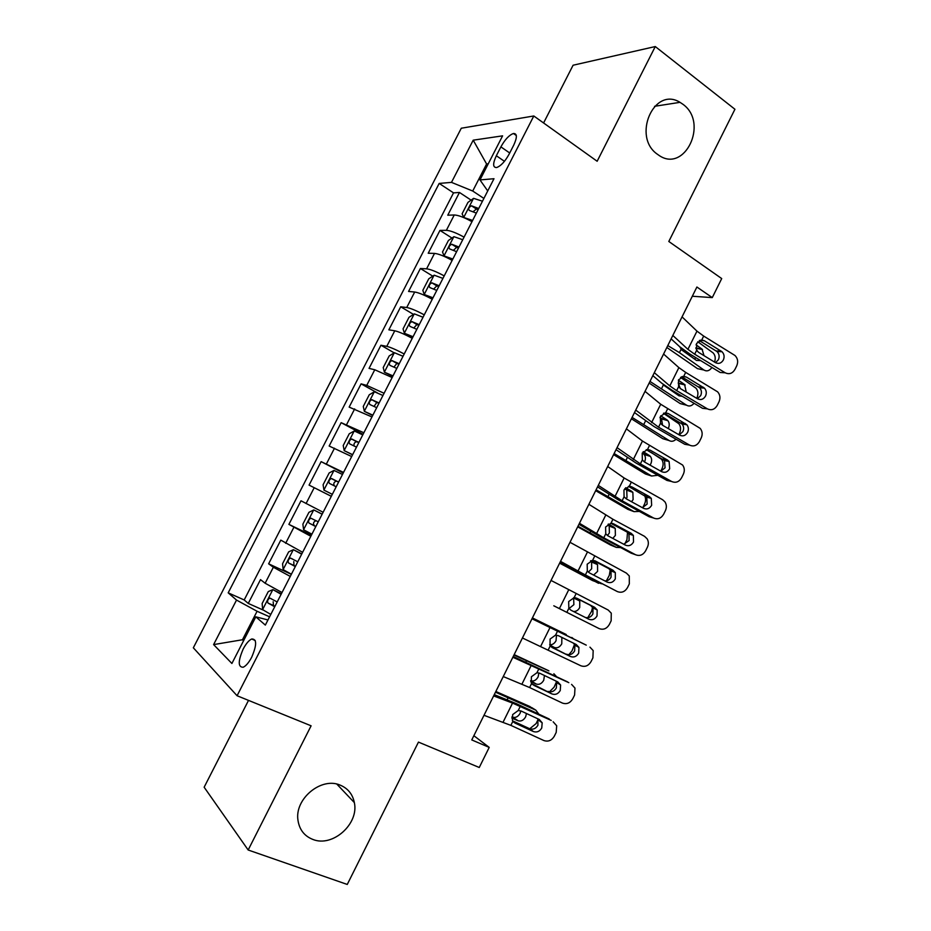 <?xml version="1.0" encoding="UTF-8"?>
<svg xmlns="http://www.w3.org/2000/svg" width="931" height="931" viewBox="0 0 931 931"><rect width="100%" height="100%" fill="white"/><g stroke="black" fill="none" stroke-linecap="round" stroke-linejoin="round"><path stroke-width="1.4" d="M340.187 785.136C347.903 788.371 352.628 794.178 354.339 802.58C359.203 823.772 332.704 847.606 312.863 839.436C304.379 836.085 299.421 829.707 297.978 820.304C294.417 798.845 321.358 776.687 340.187 785.136M682.889 104.249C709.294 122.95 684.32 174.411 658.229 154.825L657.647 154.418C631.73 137.171 653.818 85.896 680.014 102.34L682.889 104.249M251.696 657.228C256.921 644.95 256.933 638.875 251.707 638.992C248.868 640.319 246.04 643.647 243.2 648.988C237.952 661.208 237.952 667.294 243.212 667.236C246.028 665.909 248.856 662.569 251.696 657.228M248.519 700.38L204.145 787.219L248.17 850.003L347.263 884.45L418.461 742.1L479.256 767.493L489.217 747.395L473.856 735.699M461.287 128.222L193.334 647.801L237.079 695.736L533.8 115.979L461.287 128.222M533.8 115.979L597.155 161.261L655.273 46.55L573.089 65.228L543.588 122.973M655.273 46.55L734.931 109.264L668.807 241.478L721.711 278.567L712.273 297.606L696.9 287.016L471.761 739.924L489.217 747.395M471.982 221.683C464.22 217.389 458.308 215.154 454.247 214.98L447.764 215.201L459.46 192.461L471.098 200.13M464.057 237.137C456.283 232.855 450.383 230.585 446.368 230.329L439.956 230.399L451.954 238.045M439.956 230.399L428.225 253.244L434.509 253.407C438.478 253.791 444.355 256.118 452.152 260.377M432.24 299.247C424.408 295.022 418.554 292.613 414.691 292.02L408.581 291.45L420.381 268.5L432.764 276.135M412.235 338.302C404.357 334.113 398.538 331.611 394.767 330.796L388.855 329.83L400.702 306.788L413.504 314.41M392.137 377.532L374.762 369.758L369.048 368.385L380.942 345.238L394.197 352.861M371.958 416.948L349.148 407.115L361.1 383.863L377.381 392.894M351.674 456.539L329.155 446.03L341.153 422.662L363.043 434.346M331.296 496.316L309.069 485.109L321.125 461.636L343.236 473.006M309.069 485.109L331.308 496.281M323.127 512.271L301.004 500.797L288.889 524.374L311.373 535.22M302.61 552.304L280.801 540.12L268.628 563.814L291.333 574.334M500.89 146.877L496.339 155.745C492.674 163.693 492.778 167.627 496.654 167.533C500.855 166.009 504.998 161.575 509.082 154.22L513.703 145.189C517.322 137.311 517.229 133.412 513.435 133.505C509.164 135.042 504.986 139.499 500.89 146.877L509.711 152.987M267.965 619.953L255.827 616.834L265.335 625.097L493.989 178.717L479.977 179.927L487.728 190.936M255.827 616.834L231.9 663.477L213.606 644.601L236.521 600.076L228.188 592.838L439.176 183.43L451.488 182.371L473.204 140.174L502.6 135.845L479.977 179.927M459.46 192.461L453.525 192.868L244.19 599.96L248.263 603.428L263.147 610.038M282.012 592.523L265.137 583.237L260.494 579.629L248.263 603.428M290.263 576.417L273.353 567.247L268.628 563.814M310.826 536.268L288.889 524.374M321.125 461.636L343.539 472.424M341.153 422.662L363.858 432.764M361.1 383.863L366.744 385.387L384.084 393.278M380.942 345.238L386.784 346.355C390.508 347.263 396.315 349.8 404.217 353.978M400.702 306.788L406.731 307.509C410.559 308.196 416.401 310.64 424.257 314.853M420.381 268.5L426.596 268.826C430.518 269.303 436.383 271.654 444.203 275.902M487.751 164.775L486.599 163.996L472.727 191.03L451.488 182.371M483.887 198.431L472.727 191.03M248.17 850.003L311.105 725.808L237.079 695.736M692.315 296.244L712.273 297.606M488.251 163.809L486.599 163.996L473.204 140.174M243.782 640.319L242.467 639.748L243.55 640.772M269.583 616.799L257.084 611.271L242.467 639.748L213.606 644.601M453.525 192.868L439.176 183.43M244.19 599.96L228.188 592.838M236.521 600.076L257.084 611.271M682.051 316.877L696.97 331.133L703.673 336.079L734.99 355.491C737.794 358.388 738.376 361.822 736.735 365.813L734.966 369.398C732.453 373.529 729.194 374.658 725.191 372.784L694.689 354.222L696.621 350.312L696.563 343.458L701.741 339.978L704.418 340.793L721.99 351.709C724.213 354.036 724.667 356.782 723.364 359.96C721.339 363.265 718.709 364.161 715.485 362.659L698.669 352.395L696.621 350.312M671.123 338.872L679.758 346.774L689.883 354.048L720.21 372.493L725.191 372.784M672.822 335.439L687.928 349.346L694.689 354.222M715.508 362.671L718.395 359.75C719.698 356.596 719.244 353.873 717.033 351.557L699.274 340.548M482.467 201.201L473.588 198.35L467.967 202.376L462.113 213.793L463.778 217.493L472.622 220.438M471.086 221.171L472.029 221.59M666.84 347.484L697.517 368.641L703.976 370.049C706.862 371.678 709.515 370.817 711.936 367.466M667.783 345.587L679.421 352.64L703.976 370.049M697.75 341.724L713.158 352.93C715.299 355.293 715.764 358.342 714.577 362.101M700.647 360.6L696.481 360.448L681.783 349.998L679.665 346.693M695.794 347.903L702.067 349.16L696.039 344.807M702.067 349.16L703.999 355.654M694.514 359.04L695.946 357.737M697.622 351.569L695.818 348.043M478.732 208.509L471.517 205.809C468.84 207.194 468.107 208.742 469.305 210.441L476.369 213.118M473.157 211.686L476.381 209.021L478.115 209.708M663.582 354.036L678.874 367.617L685.682 372.4L717.626 391.846C720.129 394.721 720.594 398.026 719.023 401.785L717.242 405.381C714.717 409.535 711.435 410.687 707.397 408.86L676.651 390.624L678.606 386.702L678.524 379.86L683.738 376.322L686.438 377.113L704.464 388.134C706.443 390.45 706.804 393.091 705.547 396.059C703.51 399.387 700.868 400.318 697.622 398.84L680.666 388.762L678.606 386.702M652.84 375.635L661.708 383.165L671.961 390.205L702.544 408.325L707.397 408.86M654.318 372.679L669.808 385.911L676.651 390.624M697.412 398.724L700.694 395.605C701.939 392.649 701.578 390.031 699.623 387.738L681.632 376.741M645.032 391.357L660.707 404.252L700.17 428.365C702.393 431.193 702.742 434.381 701.229 437.896L699.449 441.515C696.912 445.693 693.607 446.88 689.534 445.099L658.543 427.189L660.498 423.244L660.405 416.413L665.665 412.829L668.377 413.585L686.845 424.722C688.591 427.003 688.859 429.54 687.648 432.321C685.612 435.673 682.947 436.627 679.677 435.184L662.593 425.281L660.498 423.244M634.488 412.561L653.969 426.503L684.797 444.296L689.534 445.099M635.722 410.082L658.543 427.189M679.199 434.905L682.912 431.612C684.11 428.842 683.843 426.328 682.109 424.07L663.943 413.108M626.388 428.842L642.471 441.05L682.609 465.035C684.564 467.816 684.82 470.853 683.366 474.17L681.585 477.801C679.025 482.002 675.697 483.224 671.6 481.478L640.365 463.906L642.332 459.937L642.215 453.129L647.51 449.475L650.245 450.208L667.422 459.984L669.121 461.473L669.68 468.735C667.632 472.098 664.955 473.088 661.65 471.668L644.427 461.962L642.332 459.937M616.054 449.65L635.908 462.963L666.968 480.431L671.6 481.478M617.044 447.648L640.365 463.906M660.859 471.226L665.06 467.781L664.49 460.554L646.219 449.65M607.675 466.501L624.142 477.999L662.604 499.726L664.932 501.856C666.654 504.567 666.817 507.476 665.432 510.595L663.628 514.249C661.068 518.462 657.717 519.719 653.585 518.02L622.106 500.773L624.073 496.793L623.945 489.997L629.275 486.285L632.033 486.983L649.349 496.572L651.293 498.364L651.642 505.312C649.57 508.687 646.882 509.699 643.554 508.326L626.191 498.795L624.073 496.793M597.539 486.89L617.765 499.575L649.07 516.717L653.585 518.02M598.284 485.388L622.106 500.773M642.378 507.686L647.126 504.09L646.777 497.189L628.483 486.354M462.742 239.709L453.932 236.683L448.405 240.501L442.516 251.975L444.075 255.92L452.85 259.027M444.075 255.92L446.496 257.445M449.475 258.923L452.338 260.017M649.151 383.06L680.224 403.6L686.589 405.229C689.184 406.684 691.675 406.044 694.072 403.298M649.966 381.419L686.589 405.229M680.526 377.381L696.027 388.239C698.227 390.927 698.506 394.22 696.853 398.119L696.749 398.328M682.225 396.292L678.978 395.803L663.163 384.829M680.305 388.53L678.199 382.967L684.588 384.48L678.373 380.185M684.588 384.48L686.24 392.079M676.79 394.325L677.768 393.638M458.983 247.041L451.744 244.248C449.126 245.621 448.416 247.181 449.592 248.903L456.609 251.684M453.467 250.241L456.644 247.355L458.459 248.088M442.935 278.392L434.183 275.192L428.749 278.811L422.837 290.332L424.28 294.51L432.985 297.792M424.28 294.51L432.566 298.63M631.404 418.775L662.849 438.71L669.133 440.549C671.426 441.841 673.73 441.41 676.034 439.246M632.079 417.402L669.133 440.549M663.442 413.306L678.827 423.698C680.875 426.351 681.096 429.552 679.479 433.287L678.804 434.672M662.569 425.269L661.534 418.915L660.731 418.217L667.038 419.939L660.754 415.796M667.038 419.939L667.841 420.637C669.47 422.779 669.645 425.339 668.353 428.341L668.249 428.563M663.361 431.926L654.202 426.642M659.916 417.682L660.731 418.217M439.153 285.759L431.879 282.849C429.331 284.223 428.632 285.794 429.773 287.539L436.767 290.414M433.695 288.982L436.802 285.875L438.699 286.643M423.023 317.25L414.353 313.875L409.012 317.285L403.065 328.864L404.391 333.275L413.038 336.743M404.391 333.275L412.701 337.406M613.576 454.642L645.404 473.972L651.595 476.02L657.81 475.287M614.123 453.537L651.595 476.02M651.351 452.559L661.545 459.297C663.442 461.904 663.605 465.011 662.046 468.607L660.766 471.179M644.52 462.009L644.566 461.892C645.811 459.041 645.683 456.574 644.171 454.468L643.193 453.606L649.407 455.55L643.193 451.628M649.407 455.55L650.385 456.411C651.898 458.518 652.026 461.008 650.781 463.882L650.024 465.116M642.274 453.025L643.193 453.606M419.229 324.651L411.933 321.626C409.454 323.01 408.767 324.582 409.873 326.339L416.832 329.33M413.864 327.921L416.89 324.558L418.869 325.373M403.03 356.282L394.418 352.721L389.181 355.945L383.211 367.57L384.422 372.214L392.998 375.868M384.422 372.214L392.742 376.368M595.665 490.66L627.901 509.373L633.999 511.631L639.388 511.41M596.084 489.822L633.999 511.631M644.194 495.048C645.928 497.62 646.044 500.622 644.531 504.067L642.774 507.616M626.132 498.76L627.005 497.375L626.738 490.172L625.585 489.147L631.707 491.3L625.702 487.704M631.707 491.3L632.847 492.336L633.115 499.575L631.544 501.728M624.782 488.67L625.585 489.147M399.224 363.718L391.893 360.576C389.472 361.961 388.809 363.544 389.891 365.336L396.815 368.42M393.964 367.047L396.874 363.427L398.934 364.277M588.881 504.311L612.935 519.265L644.555 536.349L647.15 538.816C648.651 541.458 648.744 544.239 647.417 547.172L645.614 550.838C643.03 555.074 639.667 556.366 635.501 554.713L603.765 537.804L605.744 533.812L605.604 527.027L610.969 523.257L613.75 523.932L631.206 533.335L633.359 535.406L633.522 542.028C631.439 545.438 628.728 546.462 625.376 545.124L607.885 535.779L605.744 533.812M578.942 524.293L599.541 536.337L631.102 553.154L635.501 554.713M579.443 523.28L603.765 537.804M623.735 544.251L629.123 540.55L628.96 533.975L626.819 531.915L610.771 523.269M382.944 395.5L374.402 391.753L369.258 394.767L363.265 406.451L364.358 411.339L372.865 415.168M364.358 411.339L372.691 415.505M577.686 526.83L610.317 544.914L616.322 547.393L620.686 547.603M577.965 526.271L616.322 547.393M627.506 532.346L626.947 539.666L624.678 544.135M607.408 535.5L609.374 532.998L609.211 526.027L607.908 524.84L613.936 527.214L608.339 524.013M613.936 527.214L615.24 528.401L615.391 535.406L612.784 538.397M379.115 402.972L371.772 399.713C369.409 401.086 368.757 402.681 369.805 404.496L376.694 407.685M374.029 406.393L376.787 402.471L378.917 403.356M569.993 542.296L626.423 573.124L629.263 575.928L629.321 583.9L627.517 587.589C624.922 591.848 621.524 593.175 617.334 591.569L585.343 574.997L587.333 570.982L587.17 564.221L592.582 560.381L595.386 561.021L612.97 570.238L615.321 572.6L615.321 578.907C613.238 582.329 610.503 583.388 607.128 582.084L589.486 572.926L587.333 570.982M560.264 561.859L617.334 591.569M560.52 561.346L585.343 574.997M604.836 580.897C607.536 581.014 609.607 579.769 611.05 577.173L611.039 570.901L608.711 568.562L593.117 560.392M362.764 434.893L354.292 430.972L349.241 433.776L343.225 445.507L344.202 450.639L352.64 454.654M344.202 450.639L352.546 454.828M559.636 563.15L592.651 580.607L601.601 583.807M559.775 562.859L598.563 583.306M610.259 569.784L609.281 575.428L606.36 580.839M590.557 560.846L596.084 563.267L591.197 560.613M596.084 563.267L597.539 564.617L597.586 571.401L593.606 575.067M588.345 572.146L591.662 568.76L591.604 562.01L590.487 560.869M358.912 442.4L351.546 439.013C349.253 440.398 348.613 442.004 349.625 443.843L356.492 447.136M354.083 445.949C353.652 443.761 354.49 442.341 356.596 441.701L358.807 442.621M551.036 580.444L608.222 610.049L611.271 613.18L611.155 620.791L609.34 624.492C606.733 628.774 603.323 630.136 599.087 628.576L566.839 612.342L568.841 608.315L568.666 601.566L574.113 597.667L576.929 598.284L594.665 607.315L597.178 609.933L597.039 615.95C594.944 619.394 592.197 620.477 588.788 619.208L571.017 610.236L568.841 608.315M566.839 612.342L599.087 628.576M585.273 617.428C588.485 618.265 591.022 617.113 592.884 613.948L593.024 607.966L590.522 605.371L575.719 597.83M323.953 490.125L332.32 494.326L323.953 490.125L323.092 484.748L329.143 472.96L333.961 470.423L323.93 489.985M553.805 605.79L581.13 619.546M553.794 605.802L580.746 619.371M333.961 470.423L342.492 474.461M592.605 607.233L591.557 611.33L587.752 617.718M574.427 597.667L578.163 599.471L574.683 597.679M578.163 599.471L579.757 600.972L579.71 607.536C578.081 610.433 575.963 611.737 573.356 611.423M569.027 608.571L573.88 604.673L573.612 597.714M338.628 482.002L331.25 478.511C329.004 479.884 328.375 481.502 329.365 483.364L336.184 486.773M334.299 485.831C333.228 483.655 333.903 482.072 336.324 481.106L338.593 482.06M531.985 618.766L586.251 645.136M532.101 618.521L585.832 644.915M522.431 637.979L580.769 665.735C585.029 667.259 588.462 665.863 591.08 661.557L592.907 657.845L593.175 650.571L589.94 647.138M551.967 647.429L550.023 645.416L550.081 639.073L555.563 635.117L558.414 635.698L576.277 644.543L578.942 647.406L578.686 653.143C576.58 656.611 573.81 657.717 570.389 656.483L550.943 646.614M566.397 654.19C569.807 655.412 572.565 654.318 574.648 650.885L574.904 645.183L573.461 643.146M552.467 647.708L570.389 656.483M322.161 514.145L313.794 509.932L308.941 512.318L302.866 524.165L303.611 529.786L311.908 534.173M313.794 509.932L322.126 514.226M532.334 618.044L566.269 634.546M532.404 617.916L566.036 634.418M574.764 643.787L571.96 650.99L568.794 654.737M573.438 638.759L571.809 637.456M561.859 637.409L561.765 643.821C559.752 647.22 557.297 648.442 554.387 647.499L549.802 644.997M549.686 644.706C552.292 644.939 554.41 643.624 556.028 640.737L556.494 635.14M318.239 521.802L310.849 518.171C308.661 519.556 308.045 521.185 308.999 523.071L315.795 526.585M315.853 526.457L314.387 525.701C312.828 523.594 313.363 521.93 315.97 520.685L310.849 518.171M512.853 657.251L568.818 682.656M513.225 656.495L567.596 681.899M503.252 676.558L529.599 687.532L562.371 703.056C566.665 704.534 570.121 703.114 572.751 698.774L574.59 695.05L574.986 688.102L571.576 684.378M532.811 684.704L531.24 682.842L531.415 676.744L536.931 672.729L539.805 673.276L557.82 681.934L560.613 685.03L560.253 690.499C558.135 693.979 555.353 695.12 551.897 693.921L531.729 683.61M548.033 691.361C551.466 692.548 554.236 691.419 556.342 687.974L556.691 682.528L555.807 680.957M533.835 685.344L551.897 693.921M493.639 695.911L512.539 703.091L551.222 720.419M494.268 694.642L516.577 703.755L549.278 719.035M483.992 715.299L510.863 725.365L543.89 740.541C548.219 741.972 551.699 740.517 554.341 736.153L556.191 732.418L556.691 725.773L553.142 721.781M513.609 722.107L515.122 723.131L512.399 720.454L512.667 714.589L518.23 710.504L521.116 711.016L539.282 719.477L542.179 722.793L541.749 728.019C539.619 731.522 536.815 732.685 533.323 731.522L529.588 728.694L512.62 720.862M529.588 728.694C533.056 729.846 535.837 728.682 537.955 725.214L537.804 718.79M515.122 723.131L533.323 731.522M301.795 553.91L293.405 549.686L288.657 551.862L282.559 563.755L283.175 569.632L291.391 574.206M293.405 549.686L301.667 554.166M513.959 655.028L548.894 670.89M514.156 654.621L548.196 670.483M556.668 681.376L554.073 687.206L549.453 691.814M556.412 676.511L553.864 673.741M544.449 675.51L543.739 680.258C541.714 683.68 539.235 684.948 536.291 684.052L530.763 681.55M530.623 680.689L530.682 680.712C533.614 681.608 536.081 680.352 538.095 676.953L538.909 672.938M297.769 561.777L290.367 558.03C288.226 559.403 287.621 561.056 288.552 562.964L295.302 566.583M295.453 566.281L293.998 565.513L293.765 561.602M281.325 593.873L272.923 589.614L268.279 591.581L262.146 603.532L262.647 609.654L270.793 614.425M272.923 589.614L281.104 594.292M495.49 692.175L535.86 710.178L531.438 707.42M495.839 691.477L530.274 706.699M538.304 719.023L536.116 723.573L529.739 728.764M538.828 714.147L535.86 710.178M526.469 713.518L525.631 716.858C523.594 720.291 521.092 721.595 518.125 720.769L511.852 718.104M511.934 716.905L512.609 717.196C515.576 718.034 518.067 716.742 520.092 713.321L520.86 710.912M277.194 601.938L269.781 598.063C267.709 599.436 267.104 601.1 268 603.044L274.715 606.768M274.959 606.29L273.505 605.499L273.167 601.752M446.368 230.329L454.247 214.98M265.137 583.237L273.353 567.247M285.654 543.308L293.824 527.377M306.066 503.555L314.201 487.704M326.385 463.987L334.485 448.207M346.6 424.594L354.664 408.895M366.744 385.387L374.762 369.758M386.784 346.355L394.767 330.796M406.731 307.509L414.691 292.02M426.596 268.826L434.509 253.407M504.451 161.319L496.339 155.745M701.741 339.978L703.673 336.079M687.928 349.346L696.97 331.133M716.23 350.964L721.188 351.103M704.418 340.793L700.228 340.176M473.448 198.454L463.731 217.4M681.061 349.334L679.421 352.64M476.614 209.091L471.668 205.832M683.738 376.322L685.682 372.4M669.808 385.911L678.874 367.617M698.494 386.842L703.347 387.249M686.438 377.113L682.737 376.403M665.665 412.829L667.608 408.884M651.595 422.627L660.707 404.252M680.689 422.883L685.425 423.535M668.377 413.585L665.211 412.84M647.51 449.475L649.466 445.518M633.313 459.507L642.471 441.05M662.814 459.076L667.422 459.984M650.245 450.208L647.639 449.475M629.275 486.285L631.241 482.316M614.96 496.537L624.142 477.999M644.857 495.42L649.349 496.572M632.033 486.983L630.008 486.331M453.793 236.777L444.029 255.816M663.338 385.038L661.697 388.355M456.958 247.448L451.954 244.271M434.044 275.285L424.245 294.405M645.451 421.103L643.903 424.222M437.209 285.992L432.159 282.884M414.214 313.956L404.357 333.158M627.273 457.726L626.028 460.228M417.379 324.698L412.27 321.672M394.29 352.802L384.387 372.097M609.025 494.501L608.083 496.398M397.444 363.59L392.288 360.646M610.969 523.257L612.935 519.265M596.515 533.731L605.744 515.111M626.819 531.915L631.206 533.335M613.75 523.932L612.319 523.397M374.274 391.835L364.335 411.211M590.696 531.438L590.068 532.707M377.427 402.658L372.214 399.783M592.582 560.381L594.56 556.377M578 571.075L587.263 552.386M608.711 568.562L612.97 570.238M595.386 561.021L594.548 560.671M354.164 431.041L344.179 450.511M572.286 568.527L571.971 569.178M357.329 441.899L352.058 439.106M574.113 597.667L576.103 593.652M559.391 608.595L568.701 589.812M590.522 605.371L594.665 607.315M337.127 481.327L331.797 478.615M555.563 635.117L557.564 631.078M548.266 649.85L550.268 645.8M540.713 646.265L550.07 627.413M313.677 509.99L303.599 529.646M314.387 525.701L308.999 523.071M536.931 672.729L538.944 668.667M529.599 687.532L531.624 683.459M521.954 684.11L531.345 665.165M518.23 710.504L520.243 706.42M510.863 725.365L512.888 721.281M503.112 722.119L512.539 703.091M293.288 549.732L283.164 569.481M526.387 661.022L525.922 661.964M536.291 684.052L530.682 680.712M293.998 565.513L288.552 562.964M272.806 589.672L262.635 609.502M508.023 698.029L507.232 699.623M518.125 720.769L512.609 717.196M273.505 605.499L268 603.044M354.339 802.58L336.847 784.123M255.257 640.528L251.707 638.992M516.309 135.519L513.435 133.505M680.014 102.34L654.563 106.309M717.033 351.557L721.99 351.709M696.016 348.229L702.498 349.521M476.381 209.021L471.517 205.809M699.623 387.738L704.464 388.134M682.109 424.07L686.845 424.722M664.49 460.554L669.121 461.473M646.777 497.189L651.293 498.364M678.815 383.491L685.204 385.003M456.644 247.355L451.744 244.248M661.534 418.915L667.841 420.637M436.802 285.864L431.879 282.849M644.171 454.468L650.385 456.411M416.89 324.558L411.933 321.626M626.738 490.172L632.847 492.336M396.874 363.427L391.893 360.576M628.96 533.975L633.359 535.406M609.211 526.027L615.24 528.401M376.787 402.471L371.772 399.713M611.039 570.901L615.321 572.6M591.604 562.01L597.539 564.617M356.596 441.69L351.557 439.013M593.024 607.966L597.178 609.933M573.927 598.144L579.757 600.972M336.335 481.094L331.25 478.511M574.904 645.183L578.942 647.406M560.555 636.757L561.893 637.479M556.691 682.528L560.613 685.03M538.386 720.024L542.179 722.793M292.776 559.159L290.367 558.03M271.41 598.796L269.781 598.063"/></g></svg>

